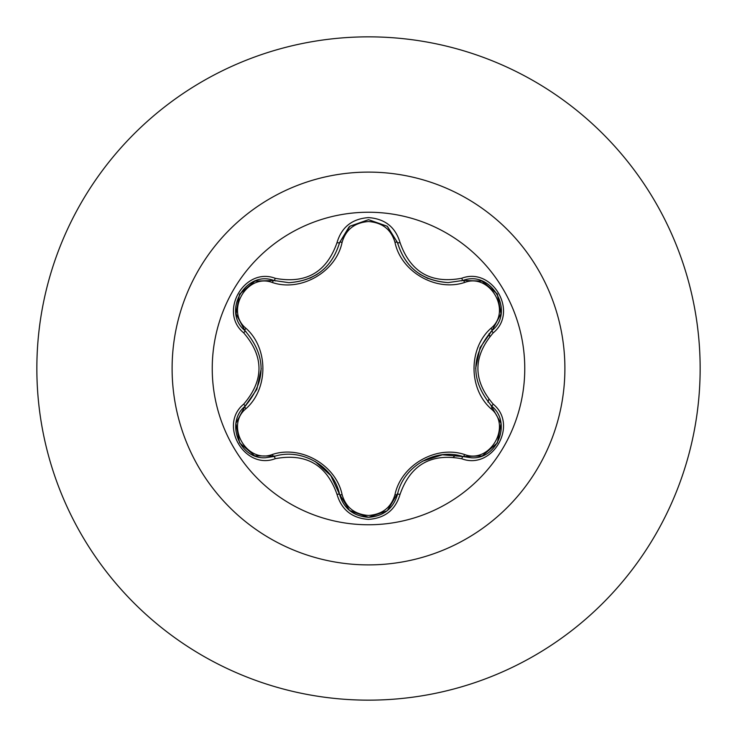 <?xml version="1.0" encoding="UTF-8"?>
<svg xmlns="http://www.w3.org/2000/svg" width="737" height="737" viewBox="0 0 737 737"><rect width="100%" height="100%" fill="white"/><g stroke="black" fill="none" stroke-linecap="round" stroke-linejoin="round"><path stroke-width="1.11" d="M368.5 524.762A156.262 156.262 0 0 1 212.238 368.5A156.262 156.262 0 0 1 368.5 212.238A156.262 156.262 0 0 1 524.762 368.5A156.262 156.262 0 0 1 368.5 524.762M461.749 458.755C430.979 453.006 410.417 464.872 400.044 494.38C395.465 509.875 384.944 518.212 368.5 519.401C352.065 518.185 341.572 509.829 337.012 494.352C326.62 464.78 306.039 452.896 275.251 458.69C244.472 470.418 218.207 424.89 243.717 404.125C264.076 380.356 264.076 356.607 243.717 332.875C218.189 312.055 244.537 266.564 275.251 278.31C306.058 284.095 326.648 272.211 337.012 242.648C341.572 227.162 352.074 218.815 368.5 217.599C384.954 218.788 395.465 227.125 400.044 242.62C410.445 272.137 431.007 284.012 461.749 278.245C492.537 266.545 518.756 312.11 493.228 332.838C472.813 356.625 472.813 380.403 493.228 404.162C518.774 424.945 492.482 470.464 461.749 458.755A2.81 0.645 -73.4 0 1 463.066 456.572L442.393 454.784L422.264 461.298M272.404 282.538A2.81 0.875 106.7 0 1 273.924 280.493L288.886 282.686L273.924 280.493C245.817 269.788 221.616 311.567 244.942 330.637A2.81 0.875 133.4 0 1 245.955 328.297C268.544 348.343 268.498 388.767 245.955 408.703C224.794 425.866 247.015 464.246 272.404 454.462C301.083 444.881 336.136 465.167 342.106 494.702C345.865 507.471 354.663 514.389 368.5 515.467C382.346 514.426 391.163 507.507 394.958 494.73C401.02 465.148 436.055 444.964 464.586 454.526C490.031 464.273 512.16 425.829 490.989 408.74C468.354 388.694 468.391 348.196 490.989 328.26C512.169 311.125 489.985 272.718 464.586 282.474C435.935 292.018 400.946 271.76 394.958 242.27C391.172 229.493 382.356 222.583 368.5 221.533C354.672 222.602 345.874 229.529 342.106 242.298C336.063 271.925 300.963 292.147 272.404 282.538C246.969 272.764 224.803 311.18 245.955 328.297M394.958 242.27A2.81 0.875 166.6 0 1 397.492 242.565C404.862 267.245 421.748 280.594 448.16 282.603C421.96 280.815 405.074 267.467 397.492 242.565L387.128 226.213L368.537 219.681L349.928 226.213L339.573 242.593L349.071 226.922M387.008 510.888L368.537 517.319C383.627 516.213 393.282 508.585 397.492 494.435C403.332 466.235 435.696 447.534 463.066 456.572L471.588 457.815C497.475 459.446 511.782 422.605 492.003 406.4C470.446 381.149 470.446 355.879 492.003 330.6L480.082 347.624L475.651 368.334M243.717 332.875A2.81 0.645 -46.6 0 0 244.942 330.637C266.453 355.86 266.453 381.103 244.942 406.363C225.209 422.559 239.479 459.372 265.384 457.76L273.924 456.507A2.81 0.875 73.3 0 1 272.404 454.462M368.5 36.85A331.65 331.65 0 0 1 700.15 368.5A331.65 331.65 0 0 1 368.5 700.15A331.65 331.65 0 0 1 36.85 368.5A331.65 331.65 0 0 1 368.5 36.85A331.65 331.65 0 0 0 36.85 368.5A331.65 331.65 0 0 0 368.5 700.15M453.541 457.06L455.733 454.978M487.968 402.098L488.769 399.343M489.773 336.45L489.055 333.631M243.717 404.125A2.81 0.645 46.6 0 1 244.942 406.363A2.81 0.875 -133.4 0 0 245.955 408.703M275.251 458.69A2.81 0.654 -106.7 0 0 273.924 456.507C301.304 447.423 333.732 466.134 339.573 494.407L330.784 475.577L315.067 461.38M337.012 494.352A2.81 0.654 -13.3 0 1 339.573 494.407A2.81 0.875 166.7 0 0 342.106 494.702M349.578 510.501L339.573 494.407C343.764 508.576 353.419 516.213 368.537 517.319L349.531 510.465M400.044 494.38A2.81 0.645 -166.6 0 0 397.492 494.435A2.81 0.875 13.4 0 1 394.958 494.73M482.016 455.936L463.066 456.572A2.81 0.875 106.6 0 0 464.586 454.526M490.989 408.74A2.81 0.875 133.3 0 0 492.012 406.409A2.81 0.654 -46.7 0 1 493.228 404.162M490.989 328.26A2.81 0.875 -133.3 0 1 492.003 330.6C515.329 311.604 491.247 269.76 463.066 280.428L448.16 282.603L463.066 280.428A2.81 0.645 -106.6 0 1 461.749 278.245M464.586 282.474A2.81 0.875 73.4 0 0 463.085 280.419L482.136 281.11M481.851 281.009L497.272 293.906L500.967 313.695M342.106 242.298A2.81 0.875 13.3 0 0 339.573 242.584M288.886 282.686C315.243 280.733 332.138 267.365 339.573 242.593C332.046 267.494 315.15 280.861 288.886 282.686M236.006 313.778L244.942 330.637L236.061 314.109L239.516 294.275L254.809 281.184M236.024 423.093L244.942 406.363L256.835 389.357L261.257 368.666M500.939 313.888L492.003 330.6A2.81 0.654 46.7 0 0 493.228 332.838M387.459 226.48L397.492 242.565A2.81 0.645 -13.4 0 0 400.044 242.62M349.688 226.416L339.573 242.593A2.81 0.654 -166.7 0 1 337.012 242.648M254.984 281.11L273.924 280.493A2.81 0.654 -73.3 0 0 275.251 278.31M368.5 172.108A196.392 196.392 0 0 1 564.892 368.5A196.392 196.392 0 0 1 368.5 564.892A196.392 196.392 0 0 1 172.108 368.5A196.392 196.392 0 0 1 368.5 172.108M419.602 274.072L428.004 278.522M309.936 278.218L317.15 274.348M254.532 455.715L239.608 442.882L235.951 423.535M275.398 456.092L254.855 455.844M339.573 494.407L339.186 492.906M387.091 510.824L368.5 517.319L349.937 510.787M397.869 492.952L387.358 510.603M463.066 456.572L461.583 456.157M497.355 442.946L482.44 455.77M501.013 423.591L497.364 442.937M490.906 405.332L500.957 423.25M492.003 330.6L490.897 331.678M482.459 281.239L497.383 294.091L501.013 313.437M463.066 280.428L461.602 280.843M397.492 242.565L397.869 244.058M349.946 226.195L368.537 219.681L387.109 226.195M339.573 242.593L339.195 244.076M273.924 280.493L275.417 280.908M239.626 294.081L254.56 281.276M235.951 313.437L239.617 294.091M244.942 406.363L246.047 405.286M244.942 330.637L246.038 331.705"/></g></svg>
